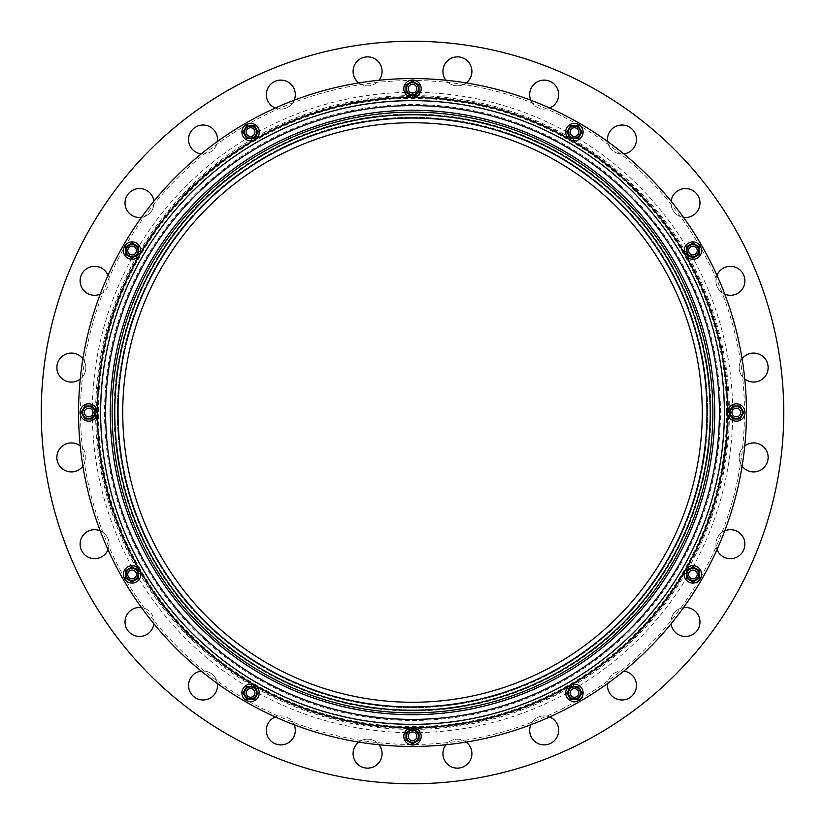 <?xml version="1.0" encoding="UTF-8"?>
<svg xmlns="http://www.w3.org/2000/svg" width="825" height="825" viewBox="0 0 825 825"><rect width="100%" height="100%" fill="white"/><g stroke="black" fill="none" stroke-linecap="round" stroke-linejoin="round"><path stroke-width="0.62" stroke-dasharray="4.12 3.09" d="M353.1 71.362A14.489 14.489 0 0 0 367.589 85.841A14.489 14.489 0 0 0 382.078 71.362A14.489 14.489 0 0 0 367.589 56.873A14.489 14.489 0 0 0 353.1 71.362M358.823 82.902A14.489 14.489 0 0 0 379.036 80.242M266.341 94.607A14.489 14.489 0 0 0 280.82 109.096A14.489 14.489 0 0 0 295.309 94.607A14.489 14.489 0 0 0 280.82 80.118A14.489 14.489 0 0 0 266.341 94.607M275.354 108.023A14.489 14.489 0 0 0 294.185 100.217M188.543 139.518A14.489 14.489 0 0 0 203.032 154.007A14.489 14.489 0 0 0 217.522 139.518A14.489 14.489 0 0 0 203.032 125.029A14.489 14.489 0 0 0 188.543 139.518M201.218 153.893A14.489 14.489 0 0 0 217.388 141.487M125.029 203.032A14.489 14.489 0 0 0 139.518 217.522A14.489 14.489 0 0 0 154.007 203.032A14.489 14.489 0 0 0 139.518 188.543A14.489 14.489 0 0 0 125.029 203.032M141.487 217.388A14.489 14.489 0 0 0 153.893 201.218M80.118 280.82A14.489 14.489 0 0 0 94.607 295.309A14.489 14.489 0 0 0 109.096 280.82A14.489 14.489 0 0 0 94.607 266.341A14.489 14.489 0 0 0 80.118 280.82M100.217 294.185A14.489 14.489 0 0 0 108.023 275.354M56.873 367.589A14.489 14.489 0 0 0 71.362 382.078A14.489 14.489 0 0 0 85.841 367.589A14.489 14.489 0 0 0 71.362 353.1A14.489 14.489 0 0 0 56.873 367.589M80.242 379.036A14.489 14.489 0 0 0 82.902 358.823M56.873 457.411A14.489 14.489 0 0 0 71.362 471.9A14.489 14.489 0 0 0 85.841 457.411A14.489 14.489 0 0 0 71.362 442.922A14.489 14.489 0 0 0 56.873 457.411M82.902 466.177A14.489 14.489 0 0 0 80.242 445.964M80.118 544.18A14.489 14.489 0 0 0 94.607 558.659A14.489 14.489 0 0 0 109.096 544.18A14.489 14.489 0 0 0 94.607 529.691A14.489 14.489 0 0 0 80.118 544.18M108.023 549.646A14.489 14.489 0 0 0 100.217 530.815M125.029 621.967A14.489 14.489 0 0 0 139.518 636.457A14.489 14.489 0 0 0 154.007 621.967A14.489 14.489 0 0 0 139.518 607.478A14.489 14.489 0 0 0 125.029 621.967M153.893 623.783A14.489 14.489 0 0 0 141.487 607.613M188.543 685.482A14.489 14.489 0 0 0 203.032 699.971A14.489 14.489 0 0 0 217.522 685.482A14.489 14.489 0 0 0 203.032 670.993A14.489 14.489 0 0 0 188.543 685.482M266.341 730.393A14.489 14.489 0 0 0 280.82 744.882A14.489 14.489 0 0 0 295.309 730.393A14.489 14.489 0 0 0 280.82 715.904A14.489 14.489 0 0 0 266.341 730.393M442.922 753.637A14.489 14.489 0 0 0 457.411 768.127A14.489 14.489 0 0 0 471.9 753.637A14.489 14.489 0 0 0 457.411 739.159A14.489 14.489 0 0 0 442.922 753.637M529.691 730.393A14.489 14.489 0 0 0 544.18 744.882A14.489 14.489 0 0 0 558.659 730.393A14.489 14.489 0 0 0 544.18 715.904A14.489 14.489 0 0 0 529.691 730.393M607.478 685.482A14.489 14.489 0 0 0 621.967 699.971A14.489 14.489 0 0 0 636.457 685.482A14.489 14.489 0 0 0 621.967 670.993A14.489 14.489 0 0 0 607.478 685.482M683.512 607.613A14.489 14.489 0 0 0 670.993 621.967A14.489 14.489 0 0 0 685.482 636.457A14.489 14.489 0 0 0 699.971 621.967A14.489 14.489 0 0 0 685.482 607.478A14.489 14.489 0 0 0 671.107 623.783M724.783 530.815A14.489 14.489 0 0 0 730.393 558.659A14.489 14.489 0 0 0 744.882 544.18A14.489 14.489 0 0 0 730.393 529.691A14.489 14.489 0 0 0 716.977 549.646M744.758 445.964A14.489 14.489 0 0 0 753.637 471.9A14.489 14.489 0 0 0 768.127 457.411A14.489 14.489 0 0 0 753.637 442.922A14.489 14.489 0 0 0 742.098 466.177M742.098 358.823A14.489 14.489 0 0 0 753.637 382.078A14.489 14.489 0 0 0 768.127 367.589A14.489 14.489 0 0 0 753.637 353.1A14.489 14.489 0 0 0 744.758 379.036M716.977 275.354A14.489 14.489 0 0 0 730.393 295.309A14.489 14.489 0 0 0 744.882 280.82A14.489 14.489 0 0 0 730.393 266.341A14.489 14.489 0 0 0 724.783 294.185M671.107 201.218A14.489 14.489 0 0 0 685.482 217.522A14.489 14.489 0 0 0 699.971 203.032A14.489 14.489 0 0 0 685.482 188.543A14.489 14.489 0 0 0 670.993 203.032A14.489 14.489 0 0 0 683.512 217.388M607.478 139.518A14.489 14.489 0 0 0 621.967 154.007A14.489 14.489 0 0 0 636.457 139.518A14.489 14.489 0 0 0 621.967 125.029A14.489 14.489 0 0 0 607.478 139.518M607.613 141.487A14.489 14.489 0 0 0 623.783 153.893M529.691 94.607A14.489 14.489 0 0 0 544.18 109.096A14.489 14.489 0 0 0 558.659 94.607A14.489 14.489 0 0 0 544.18 80.118A14.489 14.489 0 0 0 529.691 94.607M530.815 100.217A14.489 14.489 0 0 0 549.646 108.023M353.1 753.637A14.489 14.489 0 0 0 367.589 768.127A14.489 14.489 0 0 0 382.078 753.637A14.489 14.489 0 0 0 367.589 739.159A14.489 14.489 0 0 0 353.1 753.637M442.922 71.362A14.489 14.489 0 0 0 457.411 85.841A14.489 14.489 0 0 0 471.9 71.362A14.489 14.489 0 0 0 457.411 56.873A14.489 14.489 0 0 0 442.922 71.362M445.964 80.242A14.489 14.489 0 0 0 466.177 82.902M710.222 412.5A297.722 297.722 0 0 0 412.5 114.778A297.722 297.722 0 0 0 114.778 412.5A297.722 297.722 0 0 0 412.5 710.222A297.722 297.722 0 0 0 710.222 412.5A297.722 297.722 0 0 1 412.5 710.222A297.722 297.722 0 0 1 114.778 412.5M104.538 412.5A307.962 307.962 0 0 0 412.5 720.462A307.962 307.962 0 0 0 720.462 412.5A307.962 307.962 0 0 0 412.5 104.538A307.962 307.962 0 0 0 104.538 412.5M117.315 412.5A295.185 295.185 0 0 0 412.5 707.685A295.185 295.185 0 0 0 707.685 412.5A295.185 295.185 0 0 0 412.5 117.315A295.185 295.185 0 0 0 117.315 412.5A295.185 295.185 0 0 0 412.5 707.685A295.185 295.185 0 0 0 707.685 412.5A295.185 295.185 0 0 0 412.5 117.315A295.185 295.185 0 0 0 117.315 412.5A295.185 295.185 0 0 0 412.5 707.685A295.185 295.185 0 0 0 707.685 412.5A295.185 295.185 0 0 0 412.5 117.315A295.185 295.185 0 0 0 117.315 412.5A295.185 295.185 0 0 0 412.5 707.685A295.185 295.185 0 0 0 707.685 412.5A295.185 295.185 0 0 0 412.5 117.315A295.185 295.185 0 0 0 117.315 412.5M118.037 412.5A294.463 294.463 0 0 0 412.5 706.963A294.463 294.463 0 0 0 706.963 412.5A294.463 294.463 0 0 1 412.5 706.963A294.463 294.463 0 0 1 118.037 412.5A294.463 294.463 0 0 0 412.5 706.963A294.463 294.463 0 0 0 706.963 412.5A294.463 294.463 0 0 1 412.5 706.963A294.463 294.463 0 0 1 118.037 412.5A294.463 294.463 0 0 0 412.5 706.963A294.463 294.463 0 0 0 706.963 412.5A294.463 294.463 0 0 0 412.5 118.037A294.463 294.463 0 0 0 118.037 412.5A294.463 294.463 0 0 1 412.5 118.037A294.463 294.463 0 0 1 706.963 412.5A294.463 294.463 0 0 0 412.5 118.037A294.463 294.463 0 0 0 118.037 412.5A294.463 294.463 0 0 1 412.5 118.037A294.463 294.463 0 0 1 706.963 412.5A294.463 294.463 0 0 0 412.5 118.037A294.463 294.463 0 0 0 118.037 412.5M114.417 412.5A298.083 298.083 0 0 0 412.5 710.583A298.083 298.083 0 0 0 710.583 412.5A298.083 298.083 0 0 0 412.5 114.417A298.083 298.083 0 0 0 114.417 412.5A298.083 298.083 0 0 0 412.5 710.583A298.083 298.083 0 0 0 710.583 412.5A298.083 298.083 0 0 0 412.5 114.417A298.083 298.083 0 0 0 114.417 412.5M122.739 412.5A289.761 289.761 0 0 0 412.5 702.261A289.761 289.761 0 0 0 702.261 412.5A289.761 289.761 0 0 0 412.5 122.739A289.761 289.761 0 0 0 122.739 412.5M736.302 418.481A5.981 5.981 0 0 0 742.283 412.5A5.981 5.981 0 0 0 736.302 406.519A5.981 5.981 0 0 0 730.331 412.5A5.981 5.981 0 0 0 736.302 418.481M736.302 405.983L740.066 405.983L743.83 412.5L740.066 419.017L732.538 419.017L728.774 412.5L732.538 405.983L736.302 405.983M740.644 412.5A4.342 4.342 0 0 0 736.302 408.158A4.342 4.342 0 0 0 731.961 412.5A4.342 4.342 0 0 1 736.302 408.158A4.342 4.342 0 0 1 740.644 412.5A4.342 4.342 0 0 1 736.302 416.842A4.342 4.342 0 0 1 731.961 412.5L732.672 410.108C736.488 407.034 739.148 407.828 740.644 412.5C739.148 417.172 736.488 417.976 732.672 414.892L731.961 412.5A4.342 4.342 0 0 0 736.302 416.842A4.342 4.342 0 0 0 740.644 412.5M744.996 412.5A8.693 8.693 0 0 1 736.302 421.193A8.693 8.693 0 0 1 727.609 412.5A8.693 8.693 0 0 1 736.302 403.807A8.693 8.693 0 0 1 744.996 412.5M714.935 412.5A302.435 302.435 0 0 0 412.5 110.065A302.435 302.435 0 0 0 110.065 412.5A302.435 302.435 0 0 0 412.5 714.935A302.435 302.435 0 0 0 714.935 412.5A302.435 302.435 0 0 0 412.5 110.065A302.435 302.435 0 0 0 110.065 412.5A302.435 302.435 0 0 0 412.5 714.935A302.435 302.435 0 0 0 714.935 412.5M783.75 412.5A371.25 371.25 0 0 0 412.5 41.25A371.25 371.25 0 0 0 41.25 412.5A371.25 371.25 0 0 0 412.5 783.75A371.25 371.25 0 0 0 783.75 412.5M410.108 92.328C407.034 88.512 407.828 85.852 412.5 84.356A4.342 4.342 0 0 0 408.158 88.698A4.342 4.342 0 0 0 412.5 93.039A4.342 4.342 0 0 1 408.158 88.698A4.342 4.342 0 0 1 412.5 84.356C417.172 85.852 417.976 88.512 414.892 92.328L412.5 93.039L410.108 92.328A320.183 320.183 0 0 0 254.482 134.021L252.77 135.847A4.342 4.342 0 0 1 246.83 134.248A4.342 4.342 0 0 1 248.428 128.318A4.342 4.342 0 0 0 246.83 134.248A4.342 4.342 0 0 0 252.77 135.847L250.336 136.414C245.767 134.65 245.128 131.948 248.428 128.318C253.223 127.277 255.245 129.185 254.482 134.021M414.892 732.672C417.966 736.488 417.172 739.148 412.5 740.644A4.342 4.342 0 0 0 416.842 736.302A4.342 4.342 0 0 0 412.5 731.961A4.342 4.342 0 0 1 416.842 736.302A4.342 4.342 0 0 1 412.5 740.644A4.342 4.342 0 0 1 408.158 736.302A4.342 4.342 0 0 1 412.5 731.961L414.892 732.672A320.183 320.183 0 0 0 570.518 690.979L572.23 689.153A4.342 4.342 0 0 1 578.17 690.752A4.342 4.342 0 0 1 576.572 696.682A4.342 4.342 0 0 0 578.17 690.752A4.342 4.342 0 0 0 572.23 689.153L574.664 688.586C579.232 690.35 579.872 693.052 576.572 696.682A4.342 4.342 0 0 1 570.642 695.093A4.342 4.342 0 0 1 572.23 689.153A4.342 4.342 0 0 0 570.642 695.093A4.342 4.342 0 0 0 576.572 696.682C571.777 697.723 569.755 695.815 570.518 690.979M92.328 414.892C88.512 417.966 85.852 417.172 84.356 412.5A4.342 4.342 0 0 0 88.698 416.842A4.342 4.342 0 0 0 93.039 412.5A4.342 4.342 0 0 1 88.698 416.842A4.342 4.342 0 0 1 84.356 412.5C85.852 407.828 88.512 407.024 92.328 410.108L93.039 412.5L92.328 414.892A320.183 320.183 0 0 0 134.021 570.518L135.847 572.23A4.342 4.342 0 0 1 134.248 578.17A4.342 4.342 0 0 1 128.318 576.572A4.342 4.342 0 0 0 134.248 578.17A4.342 4.342 0 0 0 135.847 572.23L136.414 574.664C134.65 579.232 131.948 579.872 128.318 576.572A4.342 4.342 0 0 1 129.907 570.642A4.342 4.342 0 0 1 135.847 572.23A4.342 4.342 0 0 0 129.907 570.642A4.342 4.342 0 0 0 128.318 576.572C127.277 571.777 129.185 569.755 134.021 570.518M690.979 570.518C695.815 569.755 697.723 571.777 696.682 576.572A4.342 4.342 0 0 0 695.093 570.642A4.342 4.342 0 0 0 689.153 572.23A4.342 4.342 0 0 1 695.093 570.642A4.342 4.342 0 0 1 696.682 576.572A4.342 4.342 0 0 1 690.752 578.17A4.342 4.342 0 0 1 689.153 572.23L690.979 570.518A320.183 320.183 0 0 0 732.672 414.892M254.482 690.979C255.245 695.815 253.223 697.723 248.428 696.682A4.342 4.342 0 0 0 254.358 695.093A4.342 4.342 0 0 0 252.77 689.153A4.342 4.342 0 0 1 254.358 695.093A4.342 4.342 0 0 1 248.428 696.682A4.342 4.342 0 0 1 246.83 690.752A4.342 4.342 0 0 1 252.77 689.153L254.482 690.979A320.183 320.183 0 0 0 410.108 732.672L412.5 731.961A4.342 4.342 0 0 0 408.158 736.302A4.342 4.342 0 0 0 412.5 740.644C407.828 739.148 407.024 736.488 410.108 732.672M134.021 254.482C129.185 255.245 127.277 253.223 128.318 248.428A4.342 4.342 0 0 0 129.907 254.358A4.342 4.342 0 0 0 135.847 252.77A4.342 4.342 0 0 1 129.907 254.358A4.342 4.342 0 0 1 128.318 248.428C131.948 245.128 134.65 245.767 136.414 250.336L135.847 252.77L134.021 254.482A320.183 320.183 0 0 0 92.328 410.108M570.518 134.021C569.755 129.185 571.777 127.277 576.572 128.318A4.342 4.342 0 0 0 570.642 129.907A4.342 4.342 0 0 0 572.23 135.847A4.342 4.342 0 0 1 570.642 129.907A4.342 4.342 0 0 1 576.572 128.318C579.872 131.948 579.232 134.65 574.664 136.414L572.23 135.847L570.518 134.021A320.183 320.183 0 0 0 414.892 92.328M688.586 250.336C690.35 245.767 693.052 245.128 696.682 248.428A4.342 4.342 0 0 0 690.752 246.83A4.342 4.342 0 0 0 689.153 252.77A4.342 4.342 0 0 1 690.752 246.83A4.342 4.342 0 0 1 696.682 248.428C697.723 253.223 695.815 255.245 690.979 254.482L689.153 252.77L688.586 250.336A320.183 320.183 0 0 0 574.664 136.414M695.908 255.771A5.981 5.981 0 0 0 698.094 247.613A5.981 5.981 0 0 0 689.937 245.427A5.981 5.981 0 0 0 687.741 253.584A5.981 5.981 0 0 0 695.908 255.771M689.659 244.953L692.917 243.066L699.445 246.83L699.445 254.358L692.917 258.122L686.4 254.358L686.4 246.83L689.659 244.953M685.389 254.946A8.693 8.693 0 0 0 697.269 258.122A8.693 8.693 0 0 0 700.446 246.252A8.693 8.693 0 0 0 688.576 243.066A8.693 8.693 0 0 0 685.389 254.946M570.054 139.611A8.693 8.693 0 0 0 581.934 136.424A8.693 8.693 0 0 0 578.748 124.554A8.693 8.693 0 0 0 566.878 127.731A8.693 8.693 0 0 0 570.054 139.611M579.573 135.063A5.981 5.981 0 0 0 577.387 126.906A5.981 5.981 0 0 0 569.229 129.092A5.981 5.981 0 0 0 571.416 137.259A5.981 5.981 0 0 0 579.573 135.063M568.755 128.824L570.642 125.555L578.17 125.555L581.934 132.083L578.17 138.6L570.642 138.6L566.878 132.083L568.755 128.824M254.946 139.611A8.693 8.693 0 0 0 258.122 127.731A8.693 8.693 0 0 0 246.252 124.554A8.693 8.693 0 0 0 243.066 136.424A8.693 8.693 0 0 0 254.946 139.611M255.771 129.092A5.981 5.981 0 0 0 247.613 126.906A5.981 5.981 0 0 0 245.427 135.063A5.981 5.981 0 0 0 253.584 137.259A5.981 5.981 0 0 0 255.771 129.092M244.953 135.341L243.066 132.083L246.83 125.555L254.358 125.555L258.122 132.083L254.358 138.6L246.83 138.6L244.953 135.341M139.611 254.946A8.693 8.693 0 0 0 136.424 243.066A8.693 8.693 0 0 0 124.554 246.252A8.693 8.693 0 0 0 127.731 258.122A8.693 8.693 0 0 0 139.611 254.946M135.063 245.427A5.981 5.981 0 0 0 126.906 247.613A5.981 5.981 0 0 0 129.092 255.771A5.981 5.981 0 0 0 137.259 253.584A5.981 5.981 0 0 0 135.063 245.427M128.824 256.245L125.555 254.358L125.555 246.83L132.083 243.066L138.6 246.83L138.6 254.358L132.083 258.122L128.824 256.245M139.611 570.054A8.693 8.693 0 0 0 127.731 566.878A8.693 8.693 0 0 0 124.554 578.748A8.693 8.693 0 0 0 136.424 581.934A8.693 8.693 0 0 0 139.611 570.054M129.092 569.229A5.981 5.981 0 0 0 126.906 577.387A5.981 5.981 0 0 0 135.063 579.573A5.981 5.981 0 0 0 137.259 571.416A5.981 5.981 0 0 0 129.092 569.229M135.341 580.047L132.083 581.934L125.555 578.17L125.555 570.642L132.083 566.878L138.6 570.642L138.6 578.17L135.341 580.047M254.946 685.389A8.693 8.693 0 0 0 243.066 688.576A8.693 8.693 0 0 0 246.252 700.446A8.693 8.693 0 0 0 258.122 697.269A8.693 8.693 0 0 0 254.946 685.389M245.427 689.937A5.981 5.981 0 0 0 247.613 698.094A5.981 5.981 0 0 0 255.771 695.908A5.981 5.981 0 0 0 253.584 687.741A5.981 5.981 0 0 0 245.427 689.937M256.245 696.176L254.358 699.445L246.83 699.445L243.066 692.917L246.83 686.4L254.358 686.4L258.122 692.917L256.245 696.176M570.054 685.389A8.693 8.693 0 0 0 566.878 697.269A8.693 8.693 0 0 0 578.748 700.446A8.693 8.693 0 0 0 581.934 688.576A8.693 8.693 0 0 0 570.054 685.389M569.229 695.908A5.981 5.981 0 0 0 577.387 698.094A5.981 5.981 0 0 0 579.573 689.937A5.981 5.981 0 0 0 571.416 687.741A5.981 5.981 0 0 0 569.229 695.908M580.047 689.659L581.934 692.917L578.17 699.445L570.642 699.445L566.878 692.917L570.642 686.4L578.17 686.4L580.047 689.659M685.389 570.054A8.693 8.693 0 0 0 688.576 581.934A8.693 8.693 0 0 0 700.446 578.748A8.693 8.693 0 0 0 697.269 566.878A8.693 8.693 0 0 0 685.389 570.054M689.937 579.573A5.981 5.981 0 0 0 698.094 577.387A5.981 5.981 0 0 0 695.908 569.229A5.981 5.981 0 0 0 687.741 571.416A5.981 5.981 0 0 0 689.937 579.573M696.176 568.755L699.445 570.642L699.445 578.17L692.917 581.934L686.4 578.17L686.4 570.642L692.917 566.878L696.176 568.755M97.391 412.5A8.693 8.693 0 0 0 88.698 403.807A8.693 8.693 0 0 0 80.004 412.5A8.693 8.693 0 0 0 88.698 421.193A8.693 8.693 0 0 0 97.391 412.5M88.698 406.519A5.981 5.981 0 0 0 82.717 412.5A5.981 5.981 0 0 0 88.698 418.481A5.981 5.981 0 0 0 94.669 412.5A5.981 5.981 0 0 0 88.698 406.519M88.698 419.017L84.934 419.017L81.17 412.5L84.934 405.983L92.462 405.983L96.226 412.5L92.462 419.017L88.698 419.017M412.5 727.609A8.693 8.693 0 0 0 403.807 736.302A8.693 8.693 0 0 0 412.5 744.996A8.693 8.693 0 0 0 421.193 736.302A8.693 8.693 0 0 0 412.5 727.609M406.519 736.302A5.981 5.981 0 0 0 412.5 742.283A5.981 5.981 0 0 0 418.481 736.302A5.981 5.981 0 0 0 412.5 730.331A5.981 5.981 0 0 0 406.519 736.302M419.017 736.302L419.017 740.066L412.5 743.83L405.983 740.066L405.983 732.538L412.5 728.774L419.017 732.538L419.017 736.302M412.5 97.391A8.693 8.693 0 0 0 421.193 88.698A8.693 8.693 0 0 0 412.5 80.004A8.693 8.693 0 0 0 403.807 88.698A8.693 8.693 0 0 0 412.5 97.391M418.481 88.698A5.981 5.981 0 0 0 412.5 82.717A5.981 5.981 0 0 0 406.519 88.698A5.981 5.981 0 0 0 412.5 94.669A5.981 5.981 0 0 0 418.481 88.698M405.983 88.698L405.983 84.934L412.5 81.17L419.017 84.934L419.017 92.462L412.5 96.226L405.983 92.462L405.983 88.698M746.439 412.5A333.939 333.939 0 0 0 412.5 78.561A333.939 333.939 0 0 0 78.561 412.5A333.939 333.939 0 0 0 412.5 746.439A333.939 333.939 0 0 0 746.439 412.5A333.939 333.939 0 0 0 412.5 78.561A333.939 333.939 0 0 0 78.561 412.5M250.336 688.586L252.77 689.153A4.342 4.342 0 0 0 246.83 690.752A4.342 4.342 0 0 0 248.428 696.682C245.128 693.052 245.767 690.35 250.336 688.586A320.183 320.183 0 0 1 136.414 574.664M688.586 574.664L689.153 572.23A4.342 4.342 0 0 0 690.752 578.17A4.342 4.342 0 0 0 696.682 576.572C693.052 579.872 690.35 579.232 688.586 574.664A320.183 320.183 0 0 1 574.664 688.586M217.388 683.512A14.489 14.489 0 0 0 201.218 671.107M466.177 742.098A14.489 14.489 0 0 0 445.964 744.758M623.783 671.107A14.489 14.489 0 0 0 607.613 683.512M412.5 84.356A4.342 4.342 0 0 1 416.842 88.698A4.342 4.342 0 0 1 412.5 93.039A4.342 4.342 0 0 0 416.842 88.698A4.342 4.342 0 0 0 412.5 84.356M84.356 412.5A4.342 4.342 0 0 1 88.698 408.158A4.342 4.342 0 0 1 93.039 412.5A4.342 4.342 0 0 0 88.698 408.158A4.342 4.342 0 0 0 84.356 412.5M128.318 248.428A4.342 4.342 0 0 1 134.248 246.83A4.342 4.342 0 0 1 135.847 252.77A4.342 4.342 0 0 0 134.248 246.83A4.342 4.342 0 0 0 128.318 248.428M576.572 128.318A4.342 4.342 0 0 1 578.17 134.248A4.342 4.342 0 0 1 572.23 135.847A4.342 4.342 0 0 0 578.17 134.248A4.342 4.342 0 0 0 576.572 128.318M696.682 248.428A4.342 4.342 0 0 1 695.093 254.358A4.342 4.342 0 0 1 689.153 252.77A4.342 4.342 0 0 0 695.093 254.358A4.342 4.342 0 0 0 696.682 248.428M248.428 128.318A4.342 4.342 0 0 1 254.358 129.907A4.342 4.342 0 0 1 252.77 135.847A4.342 4.342 0 0 0 254.358 129.907A4.342 4.342 0 0 0 248.428 128.318M379.036 744.758A14.489 14.489 0 0 0 358.823 742.098M549.646 716.977A14.489 14.489 0 0 0 530.815 724.783M294.185 724.783A14.489 14.489 0 0 0 275.354 716.977M710.944 412.5A298.444 298.444 0 0 0 412.5 114.056A298.444 298.444 0 0 0 114.056 412.5A298.444 298.444 0 0 0 412.5 710.944A298.444 298.444 0 0 0 710.944 412.5M744.459 412.5A331.959 331.959 0 0 0 412.5 80.541A331.959 331.959 0 0 0 80.541 412.5A331.959 331.959 0 0 0 412.5 744.459A331.959 331.959 0 0 0 744.459 412.5M728.423 412.5A315.923 315.923 0 0 0 412.5 96.577A315.923 315.923 0 0 0 96.577 412.5A315.923 315.923 0 0 0 412.5 728.423A315.923 315.923 0 0 0 728.423 412.5M729.382 412.5A316.882 316.882 0 0 0 412.5 95.617A316.882 316.882 0 0 0 95.617 412.5A316.882 316.882 0 0 0 412.5 729.382A316.882 316.882 0 0 0 729.382 412.5M726.619 412.5A314.119 314.119 0 0 0 412.5 98.381A314.119 314.119 0 0 0 98.381 412.5A314.119 314.119 0 0 0 412.5 726.619A314.119 314.119 0 0 0 726.619 412.5M732.672 410.108A320.183 320.183 0 0 0 690.979 254.482M250.336 136.414A320.183 320.183 0 0 0 136.414 250.336"/><path stroke-width="1.24" d="M379.036 80.242A14.489 14.489 0 0 0 367.589 56.873A14.489 14.489 0 0 0 358.823 82.902M294.185 100.217A14.489 14.489 0 0 0 280.82 80.118A14.489 14.489 0 0 0 275.354 108.023M217.388 141.487A14.489 14.489 0 0 0 203.032 125.029A14.489 14.489 0 0 0 188.543 139.518A14.489 14.489 0 0 0 201.218 153.893M153.893 201.218A14.489 14.489 0 0 0 138.61 188.574A14.489 14.489 0 0 0 125.029 203.032A14.489 14.489 0 0 0 141.487 217.388M108.023 275.354A14.489 14.489 0 0 0 80.118 280.82A14.489 14.489 0 0 0 100.217 294.185M82.902 358.823A14.489 14.489 0 0 0 56.873 367.589A14.489 14.489 0 0 0 80.242 379.036M80.242 445.964A14.489 14.489 0 0 0 56.873 457.411A14.489 14.489 0 0 0 82.902 466.177M100.217 530.815A14.489 14.489 0 0 0 80.118 544.18A14.489 14.489 0 0 0 108.023 549.646M141.487 607.613A14.489 14.489 0 0 0 125.029 621.967A14.489 14.489 0 0 0 138.61 636.426A14.489 14.489 0 0 0 153.893 623.783M201.218 671.107A14.489 14.489 0 0 0 188.543 685.482A14.489 14.489 0 0 0 203.032 699.971A14.489 14.489 0 0 0 217.388 683.512M275.354 716.977A14.489 14.489 0 0 0 280.82 744.882A14.489 14.489 0 0 0 294.185 724.783M445.964 744.758A14.489 14.489 0 0 0 457.411 768.127A14.489 14.489 0 0 0 466.177 742.098M530.815 724.783A14.489 14.489 0 0 0 544.18 744.882A14.489 14.489 0 0 0 549.646 716.977M607.613 683.512A14.489 14.489 0 0 0 621.967 699.971A14.489 14.489 0 0 0 636.457 685.482A14.489 14.489 0 0 0 623.783 671.107M671.107 623.783A14.489 14.489 0 0 0 686.39 636.426A14.489 14.489 0 0 0 699.971 621.967A14.489 14.489 0 0 0 683.512 607.613M716.977 549.646A14.489 14.489 0 0 0 744.882 544.18A14.489 14.489 0 0 0 724.783 530.815M742.098 466.177A14.489 14.489 0 0 0 768.127 457.411A14.489 14.489 0 0 0 744.758 445.964M744.758 379.036A14.489 14.489 0 0 0 768.127 367.589A14.489 14.489 0 0 0 742.098 358.823M724.783 294.185A14.489 14.489 0 0 0 744.882 280.82A14.489 14.489 0 0 0 716.977 275.354M683.512 217.388A14.489 14.489 0 0 0 699.971 203.032A14.489 14.489 0 0 0 686.39 188.574A14.489 14.489 0 0 0 671.107 201.218M623.783 153.893A14.489 14.489 0 0 0 636.457 139.518A14.489 14.489 0 0 0 621.967 125.029A14.489 14.489 0 0 0 607.613 141.487M549.646 108.023A14.489 14.489 0 0 0 544.18 80.118A14.489 14.489 0 0 0 530.815 100.217M358.823 742.098A14.489 14.489 0 0 0 367.589 768.127A14.489 14.489 0 0 0 379.036 744.758M466.177 82.902A14.489 14.489 0 0 0 457.411 56.873A14.489 14.489 0 0 0 445.964 80.242M114.778 412.5A297.722 297.722 0 0 0 412.5 710.222A297.722 297.722 0 0 0 710.222 412.5A297.722 297.722 0 0 0 412.5 114.778A297.722 297.722 0 0 0 114.778 412.5M706.963 412.5A294.463 294.463 0 0 1 412.5 706.963A294.463 294.463 0 0 1 118.037 412.5A294.463 294.463 0 0 1 412.5 118.037A294.463 294.463 0 0 1 706.963 412.5M122.739 412.5A289.761 289.761 0 0 0 412.5 702.261A289.761 289.761 0 0 0 702.261 412.5A289.761 289.761 0 0 0 412.5 122.739A289.761 289.761 0 0 0 122.739 412.5M736.302 418.481A5.981 5.981 0 0 0 742.283 412.5A5.981 5.981 0 0 0 736.302 406.519A5.981 5.981 0 0 0 730.331 412.5A5.981 5.981 0 0 0 736.302 418.481M736.302 419.017L740.066 419.017L743.83 412.5L740.066 405.983L732.538 405.983L728.774 412.5L732.538 419.017L736.302 419.017M740.644 412.5A4.342 4.342 0 0 0 736.302 408.158A4.342 4.342 0 0 0 731.961 412.5A4.342 4.342 0 0 0 736.302 416.842A4.342 4.342 0 0 0 740.644 412.5M727.609 412.5A8.693 8.693 0 0 0 736.302 421.193A8.693 8.693 0 0 0 744.996 412.5A8.693 8.693 0 0 0 736.302 403.807A8.693 8.693 0 0 0 727.609 412.5M783.75 412.5A371.25 371.25 0 0 0 412.5 41.25A371.25 371.25 0 0 0 41.25 412.5A371.25 371.25 0 0 0 412.5 783.75A371.25 371.25 0 0 0 783.75 412.5M696.682 248.428A4.342 4.342 0 0 0 690.752 246.83A4.342 4.342 0 0 0 689.153 252.77A4.342 4.342 0 0 0 695.093 254.358A4.342 4.342 0 0 0 696.682 248.428M695.908 255.771A5.981 5.981 0 0 0 698.094 247.613A5.981 5.981 0 0 0 689.937 245.427A5.981 5.981 0 0 0 687.741 253.584A5.981 5.981 0 0 0 695.908 255.771M696.176 256.245L699.445 254.358L699.445 246.83L692.917 243.066L686.4 246.83L686.4 254.358L692.917 258.122L696.176 256.245M685.389 254.946A8.693 8.693 0 0 0 697.269 258.122A8.693 8.693 0 0 0 700.446 246.252A8.693 8.693 0 0 0 688.576 243.066A8.693 8.693 0 0 0 685.389 254.946M570.054 139.611A8.693 8.693 0 0 0 581.934 136.424A8.693 8.693 0 0 0 578.748 124.554A8.693 8.693 0 0 0 566.878 127.731A8.693 8.693 0 0 0 570.054 139.611M579.573 135.063A5.981 5.981 0 0 0 577.387 126.906A5.981 5.981 0 0 0 569.229 129.092A5.981 5.981 0 0 0 571.416 137.259A5.981 5.981 0 0 0 579.573 135.063M580.047 135.341L581.934 132.083L578.17 125.555L570.642 125.555L566.878 132.083L570.642 138.6L578.17 138.6L580.047 135.341M576.572 128.318A4.342 4.342 0 0 0 570.642 129.907A4.342 4.342 0 0 0 572.23 135.847A4.342 4.342 0 0 0 578.17 134.248A4.342 4.342 0 0 0 576.572 128.318M254.946 139.611A8.693 8.693 0 0 0 258.122 127.731A8.693 8.693 0 0 0 246.252 124.554A8.693 8.693 0 0 0 243.066 136.424A8.693 8.693 0 0 0 254.946 139.611M255.771 129.092A5.981 5.981 0 0 0 247.613 126.906A5.981 5.981 0 0 0 245.427 135.063A5.981 5.981 0 0 0 253.584 137.259A5.981 5.981 0 0 0 255.771 129.092M256.245 128.824L254.358 125.555L246.83 125.555L243.066 132.083L246.83 138.6L254.358 138.6L258.122 132.083L256.245 128.824M248.428 128.318A4.342 4.342 0 0 0 246.83 134.248A4.342 4.342 0 0 0 252.77 135.847A4.342 4.342 0 0 0 254.358 129.907A4.342 4.342 0 0 0 248.428 128.318M139.611 254.946A8.693 8.693 0 0 0 136.424 243.066A8.693 8.693 0 0 0 124.554 246.252A8.693 8.693 0 0 0 127.731 258.122A8.693 8.693 0 0 0 139.611 254.946M135.063 245.427A5.981 5.981 0 0 0 126.906 247.613A5.981 5.981 0 0 0 129.092 255.771A5.981 5.981 0 0 0 137.259 253.584A5.981 5.981 0 0 0 135.063 245.427M135.341 244.953L132.083 243.066L125.555 246.83L125.555 254.358L132.083 258.122L138.6 254.358L138.6 246.83L135.341 244.953M128.318 248.428A4.342 4.342 0 0 0 129.907 254.358A4.342 4.342 0 0 0 135.847 252.77A4.342 4.342 0 0 0 134.248 246.83A4.342 4.342 0 0 0 128.318 248.428M139.611 570.054A8.693 8.693 0 0 0 127.731 566.878A8.693 8.693 0 0 0 124.554 578.748A8.693 8.693 0 0 0 136.424 581.934A8.693 8.693 0 0 0 139.611 570.054M129.092 569.229A5.981 5.981 0 0 0 126.906 577.387A5.981 5.981 0 0 0 135.063 579.573A5.981 5.981 0 0 0 137.259 571.416A5.981 5.981 0 0 0 129.092 569.229M128.824 568.755L125.555 570.642L125.555 578.17L132.083 581.934L138.6 578.17L138.6 570.642L132.083 566.878L128.824 568.755M128.318 576.572A4.342 4.342 0 0 0 134.248 578.17A4.342 4.342 0 0 0 135.847 572.23A4.342 4.342 0 0 0 129.907 570.642A4.342 4.342 0 0 0 128.318 576.572M254.946 685.389A8.693 8.693 0 0 0 243.066 688.576A8.693 8.693 0 0 0 246.252 700.446A8.693 8.693 0 0 0 258.122 697.269A8.693 8.693 0 0 0 254.946 685.389M245.427 689.937A5.981 5.981 0 0 0 247.613 698.094A5.981 5.981 0 0 0 255.771 695.908A5.981 5.981 0 0 0 253.584 687.741A5.981 5.981 0 0 0 245.427 689.937M244.953 689.659L243.066 692.917L246.83 699.445L254.358 699.445L258.122 692.917L254.358 686.4L246.83 686.4L244.953 689.659M248.428 696.682A4.342 4.342 0 0 0 254.358 695.093A4.342 4.342 0 0 0 252.77 689.153A4.342 4.342 0 0 0 246.83 690.752A4.342 4.342 0 0 0 248.428 696.682M570.054 685.389A8.693 8.693 0 0 0 566.878 697.269A8.693 8.693 0 0 0 578.748 700.446A8.693 8.693 0 0 0 581.934 688.576A8.693 8.693 0 0 0 570.054 685.389M569.229 695.908A5.981 5.981 0 0 0 577.387 698.094A5.981 5.981 0 0 0 579.573 689.937A5.981 5.981 0 0 0 571.416 687.741A5.981 5.981 0 0 0 569.229 695.908M568.755 696.176L570.642 699.445L578.17 699.445L581.934 692.917L578.17 686.4L570.642 686.4L566.878 692.917L568.755 696.176M576.572 696.682A4.342 4.342 0 0 0 578.17 690.752A4.342 4.342 0 0 0 572.23 689.153A4.342 4.342 0 0 0 570.642 695.093A4.342 4.342 0 0 0 576.572 696.682M685.389 570.054A8.693 8.693 0 0 0 688.576 581.934A8.693 8.693 0 0 0 700.446 578.748A8.693 8.693 0 0 0 697.269 566.878A8.693 8.693 0 0 0 685.389 570.054M689.937 579.573A5.981 5.981 0 0 0 698.094 577.387A5.981 5.981 0 0 0 695.908 569.229A5.981 5.981 0 0 0 687.741 571.416A5.981 5.981 0 0 0 689.937 579.573M689.659 580.047L692.917 581.934L699.445 578.17L699.445 570.642L692.917 566.878L686.4 570.642L686.4 578.17L689.659 580.047M696.682 576.572A4.342 4.342 0 0 0 695.093 570.642A4.342 4.342 0 0 0 689.153 572.23A4.342 4.342 0 0 0 690.752 578.17A4.342 4.342 0 0 0 696.682 576.572M97.391 412.5A8.693 8.693 0 0 0 88.698 403.807A8.693 8.693 0 0 0 80.004 412.5A8.693 8.693 0 0 0 88.698 421.193A8.693 8.693 0 0 0 97.391 412.5M88.698 406.519A5.981 5.981 0 0 0 82.717 412.5A5.981 5.981 0 0 0 88.698 418.481A5.981 5.981 0 0 0 94.669 412.5A5.981 5.981 0 0 0 88.698 406.519M88.698 405.983L84.934 405.983L81.17 412.5L84.934 419.017L92.462 419.017L96.226 412.5L92.462 405.983L88.698 405.983M84.356 412.5A4.342 4.342 0 0 0 88.698 416.842A4.342 4.342 0 0 0 93.039 412.5A4.342 4.342 0 0 0 88.698 408.158A4.342 4.342 0 0 0 84.356 412.5M412.5 727.609A8.693 8.693 0 0 0 403.807 736.302A8.693 8.693 0 0 0 412.5 744.996A8.693 8.693 0 0 0 421.193 736.302A8.693 8.693 0 0 0 412.5 727.609M406.519 736.302A5.981 5.981 0 0 0 412.5 742.283A5.981 5.981 0 0 0 418.481 736.302A5.981 5.981 0 0 0 412.5 730.331A5.981 5.981 0 0 0 406.519 736.302M405.983 736.302L405.983 740.066L412.5 743.83L419.017 740.066L419.017 732.538L412.5 728.774L405.983 732.538L405.983 736.302M412.5 740.644A4.342 4.342 0 0 0 416.842 736.302A4.342 4.342 0 0 0 412.5 731.961A4.342 4.342 0 0 0 408.158 736.302A4.342 4.342 0 0 0 412.5 740.644M412.5 97.391A8.693 8.693 0 0 0 421.193 88.698A8.693 8.693 0 0 0 412.5 80.004A8.693 8.693 0 0 0 403.807 88.698A8.693 8.693 0 0 0 412.5 97.391M418.481 88.698A5.981 5.981 0 0 0 412.5 82.717A5.981 5.981 0 0 0 406.519 88.698A5.981 5.981 0 0 0 412.5 94.669A5.981 5.981 0 0 0 418.481 88.698M419.017 88.698L419.017 84.934L412.5 81.17L405.983 84.934L405.983 92.462L412.5 96.226L419.017 92.462L419.017 88.698M412.5 84.356A4.342 4.342 0 0 0 408.158 88.698A4.342 4.342 0 0 0 412.5 93.039A4.342 4.342 0 0 0 416.842 88.698A4.342 4.342 0 0 0 412.5 84.356M746.439 412.5A333.939 333.939 0 0 0 412.5 78.561A333.939 333.939 0 0 0 78.561 412.5A333.939 333.939 0 0 0 412.5 746.439A333.939 333.939 0 0 0 746.439 412.5M714.687 412.5A302.187 302.187 0 0 0 412.5 110.313A302.187 302.187 0 0 0 110.313 412.5A302.187 302.187 0 0 0 412.5 714.687A302.187 302.187 0 0 0 714.687 412.5M712.872 412.5A300.372 300.372 0 0 0 412.5 112.128A300.372 300.372 0 0 0 112.128 412.5A300.372 300.372 0 0 0 412.5 712.872A300.372 300.372 0 0 0 712.872 412.5M719.4 412.5A306.9 306.9 0 0 0 412.5 105.6A306.9 306.9 0 0 0 105.6 412.5A306.9 306.9 0 0 0 412.5 719.4A306.9 306.9 0 0 0 719.4 412.5M100.65 412.5A311.85 311.85 0 0 0 412.5 724.35A311.85 311.85 0 0 0 724.35 412.5A311.85 311.85 0 0 0 412.5 100.65A311.85 311.85 0 0 0 100.65 412.5M100.609 412.5A311.891 311.891 0 0 0 412.5 724.391A311.891 311.891 0 0 0 724.391 412.5A311.891 311.891 0 0 0 412.5 100.609A311.891 311.891 0 0 0 100.609 412.5M727.526 412.5A315.026 315.026 0 0 0 412.5 97.474A315.026 315.026 0 0 0 97.474 412.5A315.026 315.026 0 0 0 412.5 727.526A315.026 315.026 0 0 0 727.526 412.5"/></g></svg>
